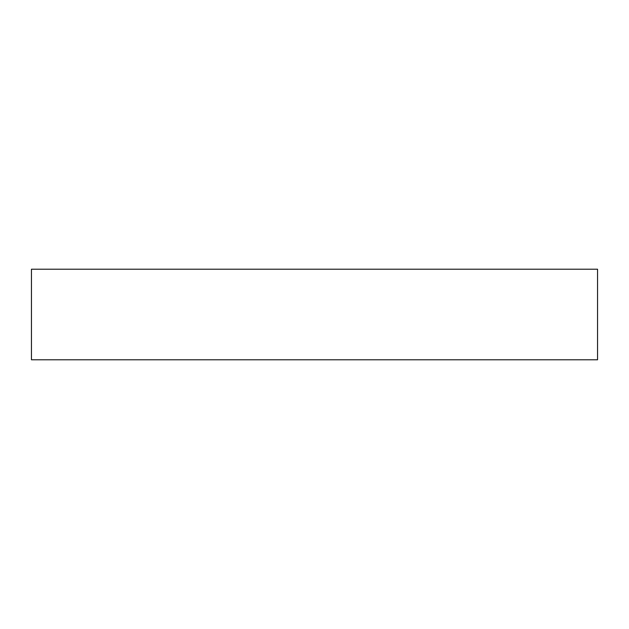<?xml version="1.0" encoding="UTF-8"?>
<svg xmlns="http://www.w3.org/2000/svg" width="629" height="629" viewBox="0 0 629 629"><rect width="100%" height="100%" fill="white"/><g stroke="black" fill="none" stroke-linecap="round" stroke-linejoin="round"><path stroke-width="0.94" d="M597.55 359.788L31.45 359.788L31.45 269.212L597.55 269.212L597.55 359.788"/></g></svg>
